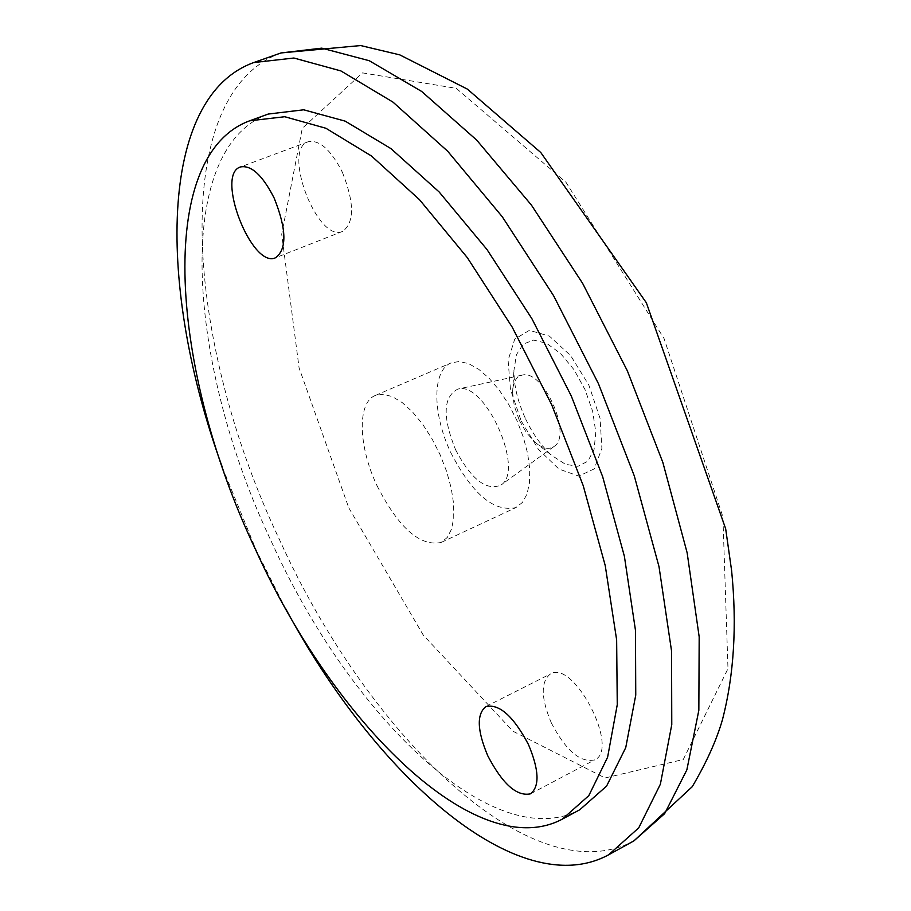 <?xml version="1.0" encoding="UTF-8"?>
<svg xmlns="http://www.w3.org/2000/svg" width="911" height="911" viewBox="0 0 911 911"><rect width="100%" height="100%" fill="white"/><g stroke="black" fill="none" stroke-linecap="round" stroke-linejoin="round"><path stroke-width="0.68" stroke-dasharray="4.55 3.42" d="M377.063 485.779C398.665 527.936 420.028 546.816 441.152 542.444L447.312 537.422L451.594 529.029L453.746 517.653L453.632 503.794L451.23 488.137L446.641 471.488L440.093 454.691L431.916 438.624L422.545 424.116L412.478 411.897L402.206 402.594L392.288 396.615L383.178 394.224L375.332 395.476C356.953 402.514 358.319 446.492 377.063 485.779M450.843 452.699C472.262 494.138 493.967 512.426 515.945 507.564L522.436 502.428L527.048 493.978L529.53 482.602L529.735 468.823L527.606 453.314L523.233 436.87L516.844 420.324L508.748 404.53L499.387 390.318L489.23 378.407L478.822 369.376L468.675 363.66L459.303 361.485L451.15 362.897C431.939 370.31 432.326 414.027 450.843 452.699M521.274 421.11L538.458 449.385L558.899 469.028L578.77 476.111L594.188 468.903L601.898 448.371L600.053 418.4L588.87 385.137L570.673 355.632L549.356 336.091L529.382 330.34L514.738 339.131L508.087 360.278L510.467 389.464L521.274 421.11M525.567 418.821C532.855 434.183 541.658 446.436 551.986 455.602L565.526 464.325L577.973 466.307L587.891 461.194L594.097 449.385L595.794 432.156L592.685 411.465L585.101 389.749L573.953 369.627L560.572 353.525L546.6 343.322L533.652 340.088L523.233 344.085L516.423 354.698L513.918 370.606C513.906 385.786 517.79 401.853 525.567 418.821M222.386 467.423L256.435 550.677L285.644 608.65M268.21 114.057C172.236 149.472 187.017 364.309 271.751 542.352C349.881 715.226 493.158 855.919 579.795 809.742M551.383 723.015C566.027 750.823 580.466 763.111 594.689 759.876C620.345 749.241 573.714 659.063 550.415 673.969C540.553 681.735 540.883 698.088 551.383 723.015M342.331 172.168C354.493 202.754 354.584 222.5 342.616 231.394C317.768 243.374 281.59 149.666 308.157 141.763C319.442 139.542 330.83 149.677 342.331 172.168M519.429 420.575L526.49 432.725L534.859 442.097C542.466 448.485 548.855 449.943 554.047 446.481C572.928 435.173 543.104 368.579 522.094 375.138C516.059 376.71 512.893 382.449 512.586 392.368L514.282 406.044L519.429 420.575M455.534 449.67C471.169 479.345 486.28 491.154 500.879 485.119C525.328 470.691 484.914 380.445 457.869 389.088C443.11 396.661 442.325 416.851 455.534 449.67M348.788 507.837L423.251 635.069L512.893 731.191L605.109 777.971L683.261 759.501L727.98 668.697L722.901 516.867L664.085 338.607L565.993 182.291L456.263 88.344L362.51 72.88L302.293 128.303L281.715 234.286L299.081 367.862L348.788 507.837M281.032 52.94C167.749 94.471 184.432 340.11 279.734 540.177C367.577 734.619 531.83 895.65 633.931 840.864M441.152 542.444L515.945 507.564M375.332 395.476L451.15 362.897M530.544 793.811L594.689 759.876M485.905 706.572L550.415 673.969M308.157 141.763L240.481 166.952M342.616 231.394L275.669 257.711M534.859 442.097L551.986 455.602M512.586 392.368L513.918 370.606M522.094 375.138L457.869 389.088M554.047 446.481L500.879 485.119"/><path stroke-width="1.37" d="M285.644 608.65C375.947 776.867 518.928 903.336 608.571 854.837L638.713 827.883L660.373 784.223L671.771 724.621L671.555 651.046L659.017 566.699L634.284 475.884L598.481 383.759L553.581 295.688L502.291 216.784L447.711 151.26L392.96 102.1L340.908 70.933L293.9 58.019L253.725 62.563C157.854 97.158 157.011 288.035 222.386 467.423M562.36 819.114L579.795 809.742L606.589 786.102L625.743 747.624L635.753 695.104L635.479 630.378L624.388 556.302L602.661 476.681L571.265 395.943L531.933 318.759L486.998 249.534L439.113 191.936L390.99 148.641L345.155 121.129L303.682 109.798L268.21 114.057L249.603 120.821C154.711 155.872 170.619 371.005 255.57 549.64C333.938 723.072 476.669 864.755 562.36 819.114L588.813 795.633L607.603 757.235L617.259 704.715L616.645 639.898L605.246 565.64L583.256 485.768L551.679 404.723L512.233 327.186L467.286 257.597L419.47 199.646L371.517 156.032L325.91 128.269L284.744 116.722L249.603 120.821M528.471 744.572C539.118 769.943 539.802 786.352 530.544 793.811C516.799 796.715 502.553 784.064 487.795 755.823C477.125 730.565 476.499 714.144 485.905 706.572C499.342 703.611 513.542 716.285 528.471 744.572M274.188 198.131C286.578 229.116 287.079 248.988 275.669 257.711C251.869 269.314 214.939 174.456 240.481 166.952C251.356 164.914 262.584 175.299 274.188 198.131M633.931 840.864L664.631 813.671L686.86 769.875L698.839 710.284L699.181 636.857L687.145 552.806L662.844 462.424L627.349 370.823L582.63 283.355L531.386 205.043L476.692 140.1L421.691 91.464L369.251 60.718L321.765 48.146L281.032 52.94L360.654 45.55L399.747 54.865L467.354 89.096L540.77 152.501L646.355 302.759L725.668 528.779L731.601 570.537C737.079 625.436 734.015 675.21 722.412 719.861C716.479 740.37 706.424 762.644 692.258 786.683L633.931 840.864L608.571 854.837M253.725 62.563L281.032 52.94"/></g></svg>
